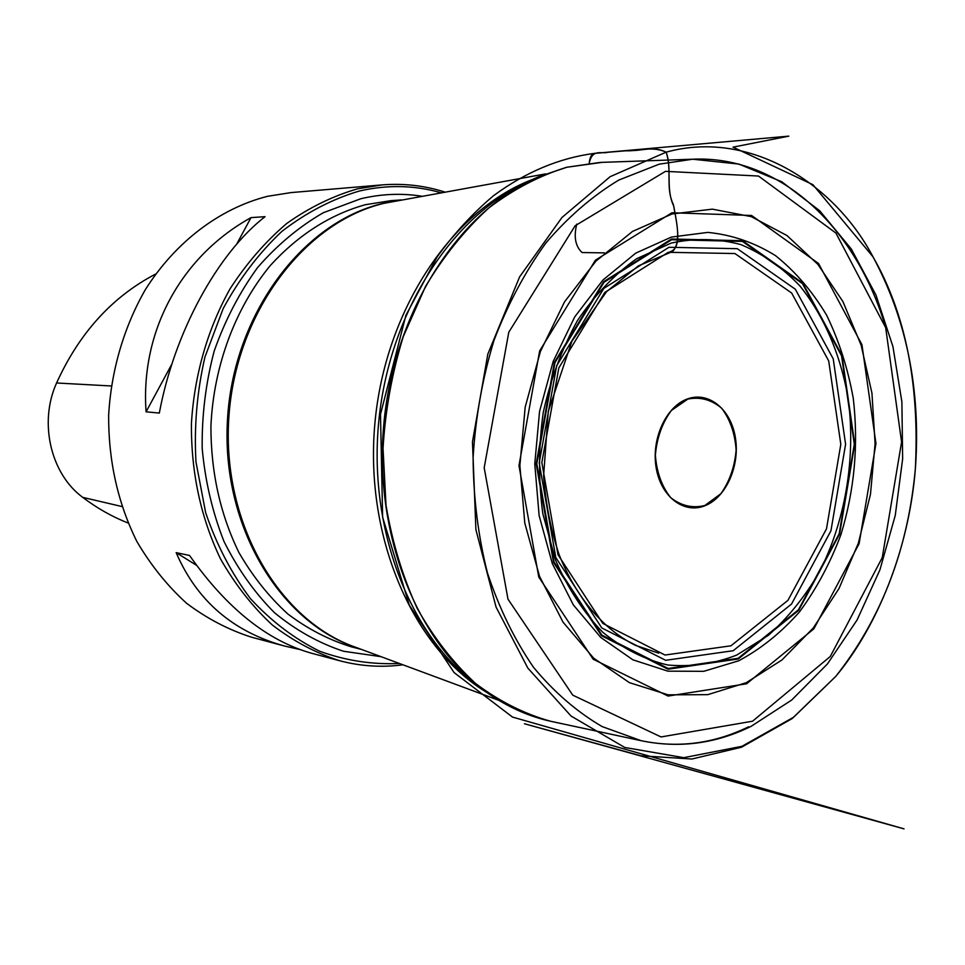 <?xml version="1.0" encoding="UTF-8"?>
<svg xmlns="http://www.w3.org/2000/svg" width="965" height="965" viewBox="0 0 965 965"><rect width="100%" height="100%" fill="white"/><g stroke="black" fill="none" stroke-linecap="round" stroke-linejoin="round"><path stroke-width="1.45" d="M441.053 192.735C414.48 185.147 387.206 184.58 359.233 191.058C332.044 199.152 306.279 212.577 281.949 231.335C259.006 252.939 239.416 278.68 223.18 308.547L204.942 357.038C197.005 391.549 194.001 426.47 195.955 461.801L205.654 512.656C216.57 544.803 231.491 573.451 250.405 598.59C271.177 621.158 294.277 638.697 319.68 651.242C345.832 660.675 372.394 664.752 399.353 663.462M444.829 192.059C424.54 185.557 403.575 183.181 381.935 184.918L357.472 188.851C332.865 196.004 309.319 207.511 286.846 223.385C265.411 241.624 246.473 263.445 230.044 288.837C207.62 328.981 194.218 375.578 191.42 423.756C191.106 472.741 200.804 517.795 220.527 558.916C235.074 584.44 252.323 606.466 272.287 624.982C293.432 641.194 315.929 653.124 339.776 660.772C360.777 666.284 381.838 667.623 402.948 664.801M381.935 184.918L291.008 192.59L267.438 196.329C219.984 208.44 175.702 241.527 145.293 289.741C123.906 327.123 111.192 370.476 108.635 415.324C108.43 460.908 117.814 502.922 136.789 541.341C150.793 565.213 167.391 585.876 186.607 603.294C206.956 618.577 228.621 629.88 251.612 637.226L285.013 646.152C233.204 632.003 196.92 600.833 176.161 552.631L189.562 555.478C226.678 608.24 267.389 640.844 311.695 653.281L339.776 660.772M299.681 649.469L285.013 646.152M159.322 413.08L146.077 411.814C140.251 330.211 181.927 255.773 251.009 217.62L265.049 216.679C217.608 253.433 174.315 332.298 159.322 413.08M155.679 274.024C112.326 296.665 79.287 332.985 56.585 382.984C38.624 422.525 50.723 473.96 82.773 497.385C97.043 508.205 112.145 516.745 128.08 523.006M251.009 217.62L236.594 244.29M171.915 363.998L146.077 411.814M176.161 552.631L196.462 565.261M658.709 653.172L635.585 645.392C604.126 629.94 576.093 597.854 558.94 554.175C550.822 529.652 545.695 503.621 543.597 476.095L548.265 411.476L571.883 341.26L606.442 291.792L638.396 265.87L672.46 251.576C681.99 242.239 676.043 219.562 673.353 204.52C665.162 187.656 672.388 169.068 666.139 152.168C652.919 145.534 641.339 151.324 629.192 150.504L594.331 153.387C559.242 158.019 525.72 172.072 493.754 195.521C473.103 212.879 454.226 233.325 437.133 256.883L405.951 315.205L380.5 414.287L382.623 517.18L409.353 605.272L454.105 672.593L512.487 717.067L904.012 828.863L524.429 723.75L640.881 755.8L691.893 759.021L741.566 747.2L792.024 718.66L835.787 676.381C881.926 617.865 908.511 547.951 915.544 466.638C920.694 389.172 906.509 319.222 872.975 256.774C905.64 313.685 919.754 384.649 915.303 469.653C908.56 551.28 876.28 627.986 835.787 676.381L793.688 717.176L741.964 746.307L683.811 757.67L624.717 747.453L571.039 716.03L527.831 668.082L496.046 607.033L475.902 529.64L472.464 441.91L487.832 354.083L519.604 276.883L561.98 217.475L610.145 176.679L666.139 152.168C748.949 129.226 833.953 182.735 872.975 256.774L812.892 184.665L733.038 147.15L788.827 136.137L594.331 153.387C591.485 154.111 589.784 157.404 589.229 163.242C592.341 148.043 601.726 154.46 608.493 152.12L625.236 150.781C638.637 151.469 651.556 145.546 666.139 152.168C672.171 169.683 665.428 188.875 673.799 206.269C676.103 220.756 683.136 247.921 670.048 251.793M604.404 252.866L582.088 252.553C575.357 246.232 573.584 236.751 576.781 224.097M704.86 505.503L720.903 493.682C729.612 481.282 734.691 466.783 736.126 450.148C735.028 433.659 730.228 419.715 721.736 408.304C711.531 399.691 700.24 396.615 687.852 399.076L671.338 410.511C662.195 423.008 656.888 437.857 655.38 455.07C656.622 472.102 661.7 486.276 670.627 497.602C681.181 505.877 692.593 508.507 704.86 505.503M687.816 398.81C709.215 391.187 731.253 409.848 735.451 438.05C739.974 466.143 725.933 497.614 704.896 505.756C683.944 514.321 660.772 496.685 656.128 467.543C651.182 438.508 666.345 406.012 687.816 398.81M668.238 252.311L604.766 292.479L558.832 367.894L541.835 462.597L557.987 554.718L602.775 623.39L665.018 655.03L730.951 645.802L787.947 600.351L826.498 528.844L840.817 444.298L828.706 360.922L791.614 292.986L734.92 253.542L668.238 252.311M668.974 247.281L737.296 248.693L795.317 289.211L833.229 358.847L845.593 444.226L830.949 530.774L791.529 604.054L733.207 650.712L665.657 660.301L601.81 627.974L555.804 557.565L539.206 463.007L556.66 365.759L603.837 288.39L668.974 247.281M736.693 655.09L768.297 635.38C787.754 617.986 804.677 597.045 819.068 572.559C845.34 521.365 855.859 458.701 848.344 399.655C841.034 355.904 824.448 316.508 800.033 286.086C782.458 267.619 762.76 253.795 740.915 244.615C718.237 238.476 695.005 237.957 671.206 243.071L636.586 258.729C614.44 274.47 594.705 295.133 577.384 320.706C561.98 348.642 550.593 379.269 543.223 412.61C538.482 446.674 538.337 480.365 542.812 513.694L555.575 560.195C567.987 588.553 583.656 612.522 602.594 632.099C622.895 648.637 644.632 659.614 667.792 665.006C691.205 667.117 714.172 663.811 736.693 655.09M738.129 658.311L668.166 668.48L601.907 635.127L554.079 562.076L536.793 463.767L554.959 362.635L604.006 282.275L671.64 239.742L742.447 241.407L802.434 283.589L841.564 355.82L854.29 444.238L839.152 533.85L798.429 609.796L738.129 658.311M738.237 658.986L798.718 610.302L839.574 534.103L854.749 444.202L841.987 355.506L802.735 283.047L742.568 240.707L671.519 239.006L603.656 281.684L554.429 362.321L536.19 463.803L553.536 562.462L601.545 635.754L668.045 669.203L738.237 658.986M671.399 237.076L707.803 232.396C731.832 234.76 754.413 242.505 775.522 255.641C795.341 271.515 812.373 291.358 826.619 315.181C839.007 340.754 847.885 368.473 853.265 398.316C858.657 444.696 854.52 490.184 840.865 534.803C830.202 563.162 816.486 588.783 799.696 611.653C781.385 632.461 761.047 648.842 738.695 660.796L703.738 671.326L667.876 671.158L632.919 659.831L600.773 637.455L573.307 604.85L552.294 563.512L539.133 515.624L534.767 463.924L539.544 411.488L553.174 361.465L574.766 316.834L602.884 280.091L635.754 253.12L671.399 237.076M746.307 682.665L781.964 659.964L813.266 627.998L839.031 588.481L858.319 543.247L870.478 494.285L875.086 443.574L871.95 393.189L861.13 345.181L842.928 301.587L817.91 264.398L786.957 235.52L751.252 216.643L712.351 209.152L672.062 213.965L632.509 231.431L595.924 261.141L564.549 301.828L540.436 351.429L525.189 407.109L519.87 465.528L524.791 523.102L539.544 576.346L563.041 622.172L593.656 658.154L629.409 682.653L668.166 694.836L707.791 694.655L746.307 682.665M746.596 683.787L668.07 696.054L593.173 659.216L538.76 577.01L518.977 465.6L539.652 350.886L595.441 260.14L671.99 212.758L751.578 215.484L818.537 263.505L861.938 344.686L875.955 443.538L859.115 543.681L813.869 628.842L746.596 683.787M752.579 721.205L830.286 656.465L882.251 557.613L901.587 441.97L885.677 327.666L835.919 233.072L758.49 176.04L665.488 171.348L575.128 225.762L508.784 332.225L484.189 467.76L507.988 599.169L572.764 695.162L661.025 736.946L752.579 721.205M602.281 162.349L566.913 167.234C539.773 175.521 513.73 189.116 488.772 207.994C464.925 229.767 443.84 255.918 425.529 286.424L403.298 336.556C392.092 372.659 385.337 409.944 383.033 448.411L386 505.202C392.224 542.161 402.598 576.491 417.109 608.179C433.707 637.732 453.224 662.859 475.673 683.546C499.339 701.35 524.345 713.931 550.689 721.277L552.74 721.724M748.611 726.778C713.907 743.713 678.093 748.357 641.146 740.698L602.196 726.597C577.167 712.061 554.296 692.327 533.585 667.406C514.562 639.759 499.182 608.276 487.446 572.933C478.133 535.961 473.357 497.457 473.103 457.422C475.54 417.278 482.476 378.364 493.899 340.669C507.699 304.47 525.008 271.925 545.828 243.059C568.24 216.86 592.57 195.859 618.83 180.045L659.216 164.171L692.665 159.213C781.143 155.148 857.523 229.139 886.172 329.246M518.688 710.65L491.824 695.861C420.113 648.721 373.6 538.518 383.744 424.877C393.744 311.225 458.894 210.901 537.782 177.102L566.817 167.259M526.021 182.723C450.028 217.583 388.135 314.855 378.485 424.407C368.727 533.947 412.55 640.591 481.233 688.262M488.785 693.63C414.25 650.217 364.505 539.242 374.83 424.081C384.914 308.897 453.393 208.404 534.393 178.766M545.611 173.893L384.179 203.289C304.264 222.01 235.098 313.42 228.777 418.508C221.998 523.585 279.175 620.784 355.856 647.346L498.965 700.397M397.363 200.611L382.816 203.458C302.371 222.264 232.951 314.807 227.438 420.559C221.419 526.311 280.212 623.113 357.726 648.034M401.175 199.924L390.849 200.672L365.373 204.701C330.151 214.556 298.535 234.748 270.526 265.266C235.4 307.714 213.603 365.868 210.913 426.12C210.877 472.018 220.201 514.14 238.898 552.499C252.673 576.298 268.97 596.78 287.799 613.957C307.714 628.951 328.884 639.904 351.32 646.827L361.356 649.385M380.982 656.658L343.516 651.254C318.933 643.136 295.941 630.302 274.53 612.751C254.519 592.667 237.655 568.892 223.964 541.401C212.469 512.234 205.207 481.282 202.192 448.544C201.757 415.445 205.75 382.984 214.158 351.163C224.978 320.416 239.441 292.564 257.522 267.631C277.305 244.905 299.234 226.606 323.299 212.734L360.681 198.778C381.272 193.893 401.633 193.036 421.777 196.209M56.585 382.984L111.228 385.976M82.773 497.385L121.819 506.504M491.824 695.861C510.557 708.262 530.171 716.742 550.689 721.277L641.146 740.698C679.107 748.502 715.716 743.738 750.975 726.416L791.686 700.047L827.415 663.968L857.113 619.94L879.935 569.796L895.255 515.443L902.649 458.821L901.889 401.898L892.951 346.64L875.967 295.037L851.335 249.066L819.623 210.672L781.722 181.746L738.828 164.062L692.665 159.213L600.194 162.422L566.479 167.307L537.782 177.102"/></g></svg>
